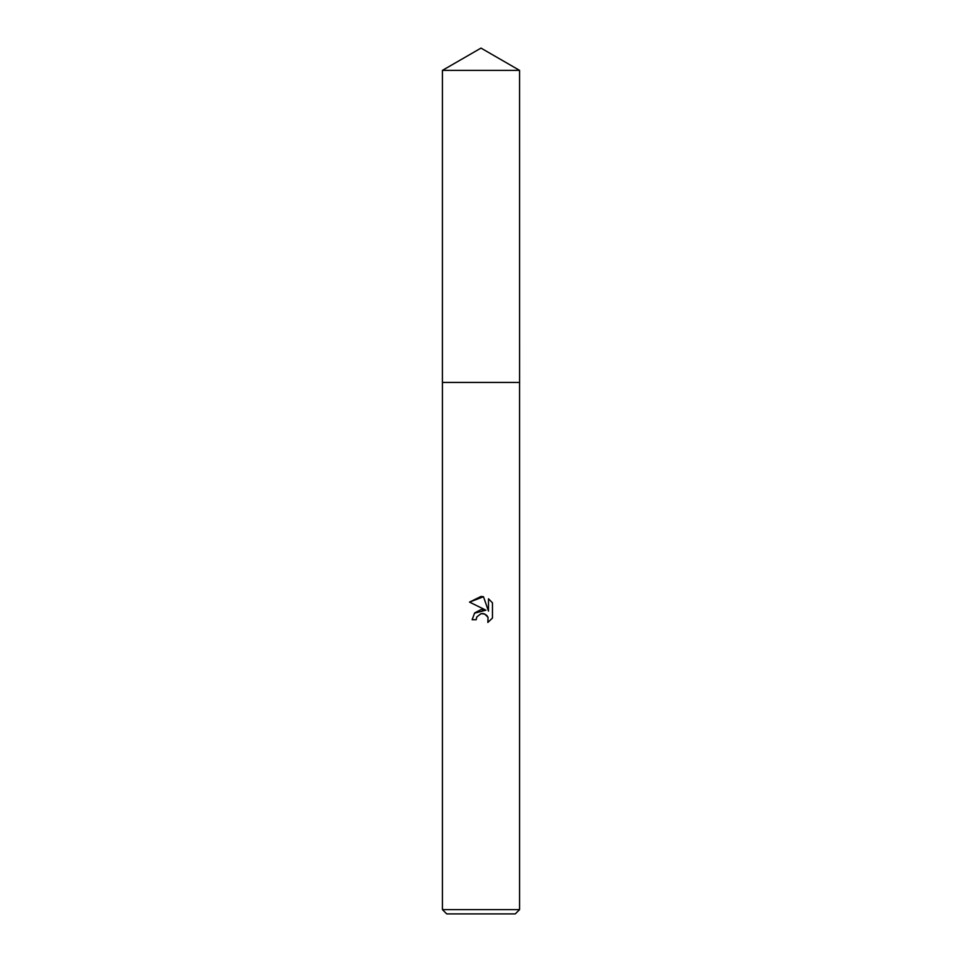 <?xml version="1.0" encoding="UTF-8"?>
<svg xmlns="http://www.w3.org/2000/svg" width="962" height="962" viewBox="0 0 962 962"><rect width="100%" height="100%" fill="white"/><g stroke="black" fill="none" stroke-linecap="round" stroke-linejoin="round"><path stroke-width="0.72" stroke-dasharray="4.81 3.61" d="M519.576 382.431L442.424 382.431M481 382.419L519.576 382.419L481 382.419M519.576 909.619L442.424 909.619M515.283 913.9L446.717 913.9M492.46 618.025L492.46 602.813M474.434 613.215L472.126 619.72L476.178 619.72M469.54 602.104L485.918 610.185M482.972 613.552L483.585 613.648M488.492 598.797L488.492 611.123L483.489 596.729M519.588 382.419L442.412 382.419M519.576 70.37L442.424 70.37"/><path stroke-width="1.44" d="M442.424 909.619L519.576 909.619L515.283 913.9L446.717 913.9L442.424 909.619L442.424 382.431L519.576 382.431L442.412 382.419L442.424 70.37L481 48.1L519.576 70.37L519.588 382.419M481 613.672L476.827 616.931L476.178 619.72L472.126 619.72L474.639 612.962L481 609.583L485.918 610.185L469.54 602.104L481 596.464L483.489 596.729L488.492 611.123L488.492 598.797L492.46 602.813L492.46 618.025L487.854 622.438L488.035 617.327L484.704 613.996L481 613.672L482.972 613.552M476.178 619.72L476.599 617.472M483.585 613.648L486.7 615.331L488.035 617.327L487.854 622.438L492.46 618.025M485.918 610.185L474.434 613.215M476.827 616.931L480.964 613.684M492.46 602.813L488.492 598.797M483.489 596.729L469.54 602.104M442.424 70.37L519.576 70.37M519.576 382.431L519.576 909.619"/></g></svg>
